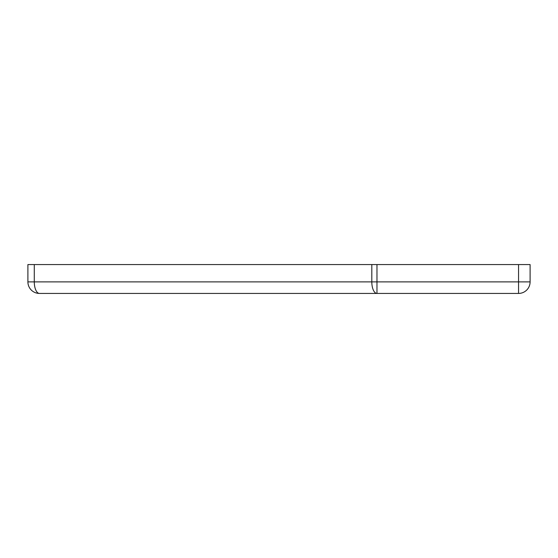 <?xml version="1.0" encoding="UTF-8"?>
<svg xmlns="http://www.w3.org/2000/svg" width="558" height="558" viewBox="0 0 558 558"><rect width="100%" height="100%" fill="white"/><g stroke="black" fill="none" stroke-linecap="round" stroke-linejoin="round"><path stroke-width="0.84" d="M371.809 264.569L376.971 264.569L376.971 281.888L518.556 281.888L518.556 264.569L530.1 264.569L530.1 281.888A11.544 11.544 0 0 1 518.556 293.431L39.444 293.431A11.544 11.544 0 0 1 27.9 281.888L27.9 264.569L34.282 264.569L34.282 281.888L371.809 281.888L371.809 264.569L34.282 264.569M518.556 264.569L376.971 264.569M27.9 281.888L34.282 281.888A11.544 5.162 90 0 0 39.444 293.431A11.544 11.544 0 0 1 27.9 281.888M371.809 281.888L376.971 281.888L376.971 293.431A11.544 5.162 90 0 1 371.809 281.888M518.556 281.888L530.1 281.888A11.544 11.544 0 0 1 518.556 293.431L518.556 281.888"/></g></svg>
